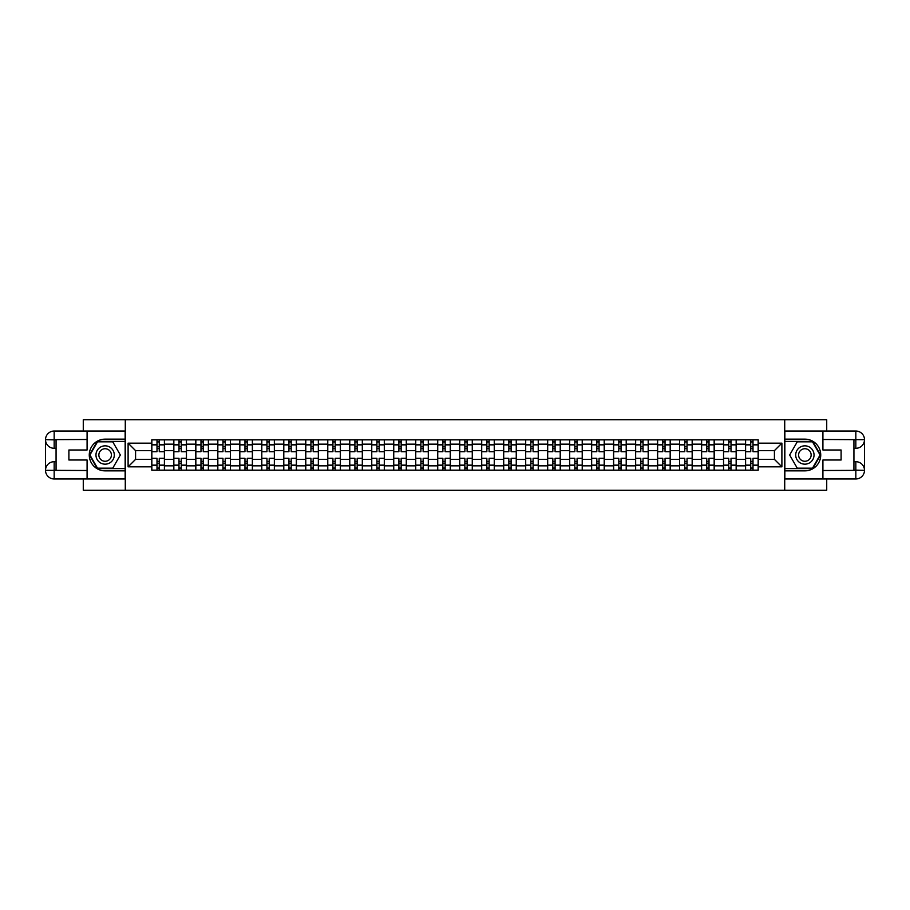 <?xml version="1.0" encoding="UTF-8"?>
<svg xmlns="http://www.w3.org/2000/svg" width="910" height="910" viewBox="0 0 910 910"><rect width="100%" height="100%" fill="white"/><g stroke="black" fill="none" stroke-linecap="round" stroke-linejoin="round"><path stroke-width="1.36" d="M83.276 478.967L83.276 490.24L826.724 490.24L826.724 478.967M826.724 431.033L826.724 419.76L83.276 419.76L83.276 431.033M173.776 470.151L173.776 444.148L164.471 444.148L164.471 470.151M164.471 444.148L164.471 439.849M173.776 444.148L173.776 439.849M186.459 439.849L186.459 470.151M195.764 470.151L195.764 439.849M208.458 439.849L208.458 470.151M217.763 470.151L217.763 439.849M230.446 439.849L230.446 470.151M239.751 470.151L239.751 439.849M252.434 439.849L252.434 470.151M261.739 470.151L261.739 439.849M274.422 439.849L274.422 470.151M283.727 470.151L283.727 439.849M296.421 439.849L296.421 470.151M305.714 470.151L305.714 439.849M318.409 439.849L318.409 470.151M327.714 470.151L327.714 439.849M340.397 439.849L340.397 470.151M349.702 470.151L349.702 439.849M362.385 439.849L362.385 470.151M371.689 470.151L371.689 439.849M384.373 439.849L384.373 470.151M393.677 470.151L393.677 439.849M406.372 439.849L406.372 470.151M415.677 470.151L415.677 439.849M428.36 439.849L428.36 470.151M437.664 470.151L437.664 439.849M450.348 439.849L450.348 470.151M459.652 470.151L459.652 439.849M472.335 439.849L472.335 470.151M481.64 470.151L481.64 439.849M494.323 439.849L494.323 470.151M503.628 470.151L503.628 439.849M516.323 439.849L516.323 470.151M525.627 470.151L525.627 439.849M538.31 439.849L538.31 470.151M547.615 470.151L547.615 439.849M560.298 439.849L560.298 470.151M569.603 470.151L569.603 439.849M582.286 439.849L582.286 470.151M591.591 470.151L591.591 439.849M604.285 439.849L604.285 470.151M613.579 470.151L613.579 439.849M626.273 439.849L626.273 470.151M635.578 470.151L635.578 439.849M648.261 439.849L648.261 470.151M657.566 470.151L657.566 439.849M670.249 439.849L670.249 470.151M679.554 470.151L679.554 439.849M692.237 439.849L692.237 470.151M701.542 470.151L701.542 439.849M714.236 439.849L714.236 470.151M723.541 470.151L723.541 439.849M736.224 439.849L736.224 470.151M745.529 470.151L745.529 439.849M745.529 459.368L736.224 459.368M723.541 459.368L714.236 459.368M701.542 459.368L692.237 459.368M679.554 459.368L670.249 459.368M657.566 459.368L648.261 459.368M635.578 459.368L626.273 459.368M613.579 459.368L604.285 459.368M591.591 459.368L582.286 459.368M569.603 459.368L560.298 459.368M547.615 459.368L538.31 459.368M525.627 459.368L516.323 459.368M503.628 459.368L494.323 459.368M481.64 459.368L472.335 459.368M459.652 459.368L450.348 459.368M437.664 459.368L428.36 459.368M415.677 459.368L406.372 459.368M393.677 459.368L384.373 459.368M371.689 459.368L362.385 459.368M349.702 459.368L340.397 459.368M327.714 459.368L318.409 459.368M305.714 459.368L296.421 459.368M283.727 459.368L274.422 459.368M261.739 459.368L252.434 459.368M239.751 459.368L230.446 459.368M217.763 459.368L208.458 459.368M195.764 459.368L186.459 459.368M173.776 459.368L164.471 459.368M745.529 450.632L736.224 450.632M723.541 450.632L714.236 450.632M701.542 450.632L692.237 450.632M679.554 450.632L670.249 450.632M657.566 450.632L648.261 450.632M635.578 450.632L626.273 450.632M613.579 450.632L604.285 450.632M591.591 450.632L582.286 450.632M569.603 450.632L560.298 450.632M547.615 450.632L538.31 450.632M525.627 450.632L516.323 450.632M503.628 450.632L494.323 450.632M481.64 450.632L472.335 450.632M459.652 450.632L450.348 450.632M437.664 450.632L428.36 450.632M415.677 450.632L406.372 450.632M393.677 450.632L384.373 450.632M371.689 450.632L362.385 450.632M349.702 450.632L340.397 450.632M327.714 450.632L318.409 450.632M305.714 450.632L296.421 450.632M283.727 450.632L274.422 450.632M261.739 450.632L252.434 450.632M239.751 450.632L230.446 450.632M217.763 450.632L208.458 450.632M195.764 450.632L186.459 450.632M173.776 450.632L164.471 450.632M135.579 459.368L151.788 459.368L151.788 450.632L135.579 450.632L135.579 459.368L128.105 466.841L128.105 443.159L151.788 443.159L151.788 450.632M758.212 450.632L758.212 459.368L774.421 459.368L774.421 450.632L758.212 450.632L758.212 439.849L151.788 439.849L151.788 443.159M758.212 443.159L781.895 443.159L781.895 466.841L758.212 466.841L758.212 459.368M151.788 459.368L151.788 470.151L758.212 470.151L758.212 466.841M151.788 466.841L128.105 466.841M784.716 490.24L784.716 419.76M125.284 490.24L125.284 419.76M159.261 468.036L156.998 468.036M156.998 441.964L159.261 441.964M181.249 468.036L178.997 468.036M178.997 441.964L181.249 441.964M203.237 468.036L200.985 468.036M200.985 441.964L203.237 441.964M225.225 468.036L222.973 468.036M222.973 441.964L225.225 441.964M247.224 468.036L244.961 468.036M244.961 441.964L247.224 441.964M269.212 468.036L266.96 468.036M266.96 441.964L269.212 441.964M291.2 468.036L288.948 468.036M288.948 441.964L291.2 441.964M313.188 468.036L310.936 468.036M310.936 441.964L313.188 441.964M335.176 468.036L332.923 468.036M332.923 441.964L335.176 441.964M357.175 468.036L354.911 468.036M354.911 441.964L357.175 441.964M379.163 468.036L376.911 468.036M376.911 441.964L379.163 441.964M401.151 468.036L398.899 468.036M398.899 441.964L401.151 441.964M423.139 468.036L420.886 468.036M420.886 441.964L423.139 441.964M445.138 468.036L442.874 468.036M442.874 441.964L445.138 441.964M467.126 468.036L464.862 468.036M464.862 441.964L467.126 441.964M489.114 468.036L486.861 468.036M486.861 441.964L489.114 441.964M511.101 468.036L508.849 468.036M508.849 441.964L511.101 441.964M533.089 468.036L530.837 468.036M530.837 441.964L533.089 441.964M555.089 468.036L552.825 468.036M552.825 441.964L555.089 441.964M577.077 468.036L574.824 468.036M574.824 441.964L577.077 441.964M599.064 468.036L596.812 468.036M596.812 441.964L599.064 441.964M621.052 468.036L618.8 468.036M618.8 441.964L621.052 441.964M643.04 468.036L640.788 468.036M640.788 441.964L643.04 441.964M665.039 468.036L662.776 468.036M662.776 441.964L665.039 441.964M687.027 468.036L684.775 468.036M684.775 441.964L687.027 441.964M709.015 468.036L706.763 468.036M706.763 441.964L709.015 441.964M731.003 468.036L728.751 468.036M728.751 441.964L731.003 441.964M753.002 468.036L750.739 468.036M750.739 441.964L753.002 441.964M128.105 443.159L135.579 450.632M774.421 459.368L781.895 466.841M774.421 450.632L781.895 443.159M164.403 470.151L164.403 451.69L159.261 451.69L159.261 439.849M156.998 439.849L156.998 451.69L151.856 451.69L151.856 439.849M164.403 451.69L164.403 439.849M151.856 470.151L151.856 458.31L156.998 458.31L156.998 470.151M159.261 470.151L159.261 458.31L164.403 458.31M156.998 448.584L159.261 448.584M151.856 458.31L151.856 451.69M159.261 461.415L156.998 461.415M159.261 468.32L156.998 468.32M156.998 463.247L159.261 463.247M159.261 446.753L156.998 446.753M156.998 441.68L159.261 441.68M56.067 448.3L54.168 448.3A8.668 8.668 0 0 1 45.5 439.701A8.668 8.668 0 0 1 54.168 431.033L125.148 431.033L125.148 439.143L105.128 439.143A15.857 15.857 0 0 0 89.271 455A15.857 15.857 0 0 0 105.128 470.857L125.148 470.857L125.148 478.967L54.168 478.967A8.668 8.668 0 0 1 45.5 470.299A8.668 8.668 0 0 1 54.168 461.7L56.067 461.7M125.148 470.857L125.148 439.143M87.087 431.033L87.087 449.995L68.898 449.995L68.898 460.005L87.087 460.005L87.087 478.967M54.168 448.3A8.668 8.668 0 0 1 45.5 439.701L54.168 439.849L54.168 448.3A8.668 8.668 0 0 1 45.5 439.701L45.5 470.299L87.087 470.504M54.168 470.504L54.168 478.967A8.668 8.668 0 0 1 45.5 470.299A8.668 8.668 0 0 1 54.168 461.7L54.168 470.151L56.067 470.151L56.067 439.849L54.168 439.849M125.148 441.396L97.279 441.396L89.419 455L97.279 468.604L125.148 468.604M853.933 461.7L855.832 461.7A8.668 8.668 0 0 1 864.5 470.299A8.668 8.668 0 0 1 855.832 478.967L784.852 478.967L784.852 470.857L804.872 470.857A15.857 15.857 0 0 0 820.729 455A15.857 15.857 0 0 0 804.872 439.143L784.852 439.143L784.852 431.033L855.832 431.033A8.668 8.668 0 0 1 864.5 439.701A8.668 8.668 0 0 1 855.832 448.3L853.933 448.3M784.852 439.143L784.852 470.857M822.913 478.967L822.913 460.005L841.102 460.005L841.102 449.995L822.913 449.995L822.913 431.033M855.832 461.7A8.668 8.668 0 0 1 864.5 470.299L855.832 470.151L855.832 461.7A8.668 8.668 0 0 1 864.5 470.299L864.5 439.701L822.913 439.496M855.832 439.496L855.832 431.033A8.668 8.668 0 0 1 864.5 439.701A8.668 8.668 0 0 1 855.832 448.3L855.832 439.849L853.933 439.849L853.933 470.151L855.832 470.151M784.852 468.604L812.721 468.604L820.581 455L812.721 441.396L784.852 441.396M95.959 455A9.168 9.168 0 0 0 105.128 464.168A9.168 9.168 0 0 0 114.296 455A9.168 9.168 0 0 0 105.128 445.832A9.168 9.168 0 0 0 95.959 455M98.86 455A6.268 6.268 0 0 0 105.128 461.268A6.268 6.268 0 0 0 111.395 455A6.268 6.268 0 0 0 105.128 448.732A6.268 6.268 0 0 0 98.86 455M112.738 441.816L120.347 455L112.738 468.184L97.518 468.184L89.908 455L97.518 441.816L112.738 441.816M795.704 455A9.168 9.168 0 0 0 804.872 464.168A9.168 9.168 0 0 0 814.04 455A9.168 9.168 0 0 0 804.872 445.832A9.168 9.168 0 0 0 795.704 455M798.605 455A6.268 6.268 0 0 0 804.872 461.268A6.268 6.268 0 0 0 811.14 455A6.268 6.268 0 0 0 804.872 448.732A6.268 6.268 0 0 0 798.605 455M812.482 441.816L820.092 455L812.482 468.184L797.262 468.184L789.653 455L797.262 441.816L812.482 441.816M186.391 470.151L186.391 451.69L181.249 451.69L181.249 439.849M178.997 439.849L178.997 451.69L173.844 451.69L173.844 439.849M186.391 451.69L186.391 439.849M173.844 470.151L173.844 458.31L178.997 458.31L178.997 470.151M181.249 470.151L181.249 458.31L186.391 458.31M178.997 448.584L181.249 448.584M173.844 458.31L173.844 451.69M181.249 461.415L178.997 461.415M181.249 468.32L178.997 468.32M178.997 463.247L181.249 463.247M181.249 446.753L178.997 446.753M178.997 441.68L181.249 441.68M208.379 470.151L208.379 451.69L203.237 451.69L203.237 439.849M200.985 439.849L200.985 451.69L195.843 451.69L195.843 439.849M208.379 451.69L208.379 439.849M195.843 470.151L195.843 458.31L200.985 458.31L200.985 470.151M203.237 470.151L203.237 458.31L208.379 458.31M200.985 448.584L203.237 448.584M195.843 458.31L195.843 451.69M203.237 461.415L200.985 461.415M203.237 468.32L200.985 468.32M200.985 463.247L203.237 463.247M203.237 446.753L200.985 446.753M200.985 441.68L203.237 441.68M230.378 470.151L230.378 451.69L225.225 451.69L225.225 439.849M222.973 439.849L222.973 451.69L217.831 451.69L217.831 439.849M230.378 451.69L230.378 439.849M217.831 470.151L217.831 458.31L222.973 458.31L222.973 470.151M225.225 470.151L225.225 458.31L230.378 458.31M222.973 448.584L225.225 448.584M217.831 458.31L217.831 451.69M225.225 461.415L222.973 461.415M225.225 468.32L222.973 468.32M222.973 463.247L225.225 463.247M225.225 446.753L222.973 446.753M222.973 441.68L225.225 441.68M252.366 470.151L252.366 451.69L247.224 451.69L247.224 439.849M244.961 439.849L244.961 451.69L239.819 451.69L239.819 439.849M252.366 451.69L252.366 439.849M239.819 470.151L239.819 458.31L244.961 458.31L244.961 470.151M247.224 470.151L247.224 458.31L252.366 458.31M244.961 448.584L247.224 448.584M239.819 458.31L239.819 451.69M247.224 461.415L244.961 461.415M247.224 468.32L244.961 468.32M244.961 463.247L247.224 463.247M247.224 446.753L244.961 446.753M244.961 441.68L247.224 441.68M274.354 470.151L274.354 451.69L269.212 451.69L269.212 439.849M266.96 439.849L266.96 451.69L261.807 451.69L261.807 439.849M274.354 451.69L274.354 439.849M261.807 470.151L261.807 458.31L266.96 458.31L266.96 470.151M269.212 470.151L269.212 458.31L274.354 458.31M266.96 448.584L269.212 448.584M261.807 458.31L261.807 451.69M269.212 461.415L266.96 461.415M269.212 468.32L266.96 468.32M266.96 463.247L269.212 463.247M269.212 446.753L266.96 446.753M266.96 441.68L269.212 441.68M296.341 470.151L296.341 451.69L291.2 451.69L291.2 439.849M288.948 439.849L288.948 451.69L283.795 451.69L283.795 439.849M296.341 451.69L296.341 439.849M283.795 470.151L283.795 458.31L288.948 458.31L288.948 470.151M291.2 470.151L291.2 458.31L296.341 458.31M288.948 448.584L291.2 448.584M283.795 458.31L283.795 451.69M291.2 461.415L288.948 461.415M291.2 468.32L288.948 468.32M288.948 463.247L291.2 463.247M291.2 446.753L288.948 446.753M288.948 441.68L291.2 441.68M318.341 470.151L318.341 451.69L313.188 451.69L313.188 439.849M310.936 439.849L310.936 451.69L305.794 451.69L305.794 439.849M318.341 451.69L318.341 439.849M305.794 470.151L305.794 458.31L310.936 458.31L310.936 470.151M313.188 470.151L313.188 458.31L318.341 458.31M310.936 448.584L313.188 448.584M305.794 458.31L305.794 451.69M313.188 461.415L310.936 461.415M313.188 468.32L310.936 468.32M310.936 463.247L313.188 463.247M313.188 446.753L310.936 446.753M310.936 441.68L313.188 441.68M340.329 470.151L340.329 451.69L335.176 451.69L335.176 439.849M332.923 439.849L332.923 451.69L327.782 451.69L327.782 439.849M340.329 451.69L340.329 439.849M327.782 470.151L327.782 458.31L332.923 458.31L332.923 470.151M335.176 470.151L335.176 458.31L340.329 458.31M332.923 448.584L335.176 448.584M327.782 458.31L327.782 451.69M335.176 461.415L332.923 461.415M335.176 468.32L332.923 468.32M332.923 463.247L335.176 463.247M335.176 446.753L332.923 446.753M332.923 441.68L335.176 441.68M362.316 470.151L362.316 451.69L357.175 451.69L357.175 439.849M354.911 439.849L354.911 451.69L349.77 451.69L349.77 439.849M362.316 451.69L362.316 439.849M349.77 470.151L349.77 458.31L354.911 458.31L354.911 470.151M357.175 470.151L357.175 458.31L362.316 458.31M354.911 448.584L357.175 448.584M349.77 458.31L349.77 451.69M357.175 461.415L354.911 461.415M357.175 468.32L354.911 468.32M354.911 463.247L357.175 463.247M357.175 446.753L354.911 446.753M354.911 441.68L357.175 441.68M384.304 470.151L384.304 451.69L379.163 451.69L379.163 439.849M376.911 439.849L376.911 451.69L371.758 451.69L371.758 439.849M384.304 451.69L384.304 439.849M371.758 470.151L371.758 458.31L376.911 458.31L376.911 470.151M379.163 470.151L379.163 458.31L384.304 458.31M376.911 448.584L379.163 448.584M371.758 458.31L371.758 451.69M379.163 461.415L376.911 461.415M379.163 468.32L376.911 468.32M376.911 463.247L379.163 463.247M379.163 446.753L376.911 446.753M376.911 441.68L379.163 441.68M406.292 470.151L406.292 451.69L401.151 451.69L401.151 439.849M398.899 439.849L398.899 451.69L393.746 451.69L393.746 439.849M406.292 451.69L406.292 439.849M393.746 470.151L393.746 458.31L398.899 458.31L398.899 470.151M401.151 470.151L401.151 458.31L406.292 458.31M398.899 448.584L401.151 448.584M393.746 458.31L393.746 451.69M401.151 461.415L398.899 461.415M401.151 468.32L398.899 468.32M398.899 463.247L401.151 463.247M401.151 446.753L398.899 446.753M398.899 441.68L401.151 441.68M428.291 470.151L428.291 451.69L423.139 451.69L423.139 439.849M420.886 439.849L420.886 451.69L415.745 451.69L415.745 439.849M428.291 451.69L428.291 439.849M415.745 470.151L415.745 458.31L420.886 458.31L420.886 470.151M423.139 470.151L423.139 458.31L428.291 458.31M420.886 448.584L423.139 448.584M415.745 458.31L415.745 451.69M423.139 461.415L420.886 461.415M423.139 468.32L420.886 468.32M420.886 463.247L423.139 463.247M423.139 446.753L420.886 446.753M420.886 441.68L423.139 441.68M450.279 470.151L450.279 451.69L445.138 451.69L445.138 439.849M442.874 439.849L442.874 451.69L437.733 451.69L437.733 439.849M450.279 451.69L450.279 439.849M437.733 470.151L437.733 458.31L442.874 458.31L442.874 470.151M445.138 470.151L445.138 458.31L450.279 458.31M442.874 448.584L445.138 448.584M437.733 458.31L437.733 451.69M445.138 461.415L442.874 461.415M445.138 468.32L442.874 468.32M442.874 463.247L445.138 463.247M445.138 446.753L442.874 446.753M442.874 441.68L445.138 441.68M472.267 470.151L472.267 451.69L467.126 451.69L467.126 439.849M464.862 439.849L464.862 451.69L459.721 451.69L459.721 439.849M472.267 451.69L472.267 439.849M459.721 470.151L459.721 458.31L464.862 458.31L464.862 470.151M467.126 470.151L467.126 458.31L472.267 458.31M464.862 448.584L467.126 448.584M459.721 458.31L459.721 451.69M467.126 461.415L464.862 461.415M467.126 468.32L464.862 468.32M464.862 463.247L467.126 463.247M467.126 446.753L464.862 446.753M464.862 441.68L467.126 441.68M494.255 470.151L494.255 451.69L489.114 451.69L489.114 439.849M486.861 439.849L486.861 451.69L481.709 451.69L481.709 439.849M494.255 451.69L494.255 439.849M481.709 470.151L481.709 458.31L486.861 458.31L486.861 470.151M489.114 470.151L489.114 458.31L494.255 458.31M486.861 448.584L489.114 448.584M481.709 458.31L481.709 451.69M489.114 461.415L486.861 461.415M489.114 468.32L486.861 468.32M486.861 463.247L489.114 463.247M489.114 446.753L486.861 446.753M486.861 441.68L489.114 441.68M516.254 470.151L516.254 451.69L511.101 451.69L511.101 439.849M508.849 439.849L508.849 451.69L503.708 451.69L503.708 439.849M516.254 451.69L516.254 439.849M503.708 470.151L503.708 458.31L508.849 458.31L508.849 470.151M511.101 470.151L511.101 458.31L516.254 458.31M508.849 448.584L511.101 448.584M503.708 458.31L503.708 451.69M511.101 461.415L508.849 461.415M511.101 468.32L508.849 468.32M508.849 463.247L511.101 463.247M511.101 446.753L508.849 446.753M508.849 441.68L511.101 441.68M538.242 470.151L538.242 451.69L533.089 451.69L533.089 439.849M530.837 439.849L530.837 451.69L525.696 451.69L525.696 439.849M538.242 451.69L538.242 439.849M525.696 470.151L525.696 458.31L530.837 458.31L530.837 470.151M533.089 470.151L533.089 458.31L538.242 458.31M530.837 448.584L533.089 448.584M525.696 458.31L525.696 451.69M533.089 461.415L530.837 461.415M533.089 468.32L530.837 468.32M530.837 463.247L533.089 463.247M533.089 446.753L530.837 446.753M530.837 441.68L533.089 441.68M560.23 470.151L560.23 451.69L555.089 451.69L555.089 439.849M552.825 439.849L552.825 451.69L547.683 451.69L547.683 439.849M560.23 451.69L560.23 439.849M547.683 470.151L547.683 458.31L552.825 458.31L552.825 470.151M555.089 470.151L555.089 458.31L560.23 458.31M552.825 448.584L555.089 448.584M547.683 458.31L547.683 451.69M555.089 461.415L552.825 461.415M555.089 468.32L552.825 468.32M552.825 463.247L555.089 463.247M555.089 446.753L552.825 446.753M552.825 441.68L555.089 441.68M582.218 470.151L582.218 451.69L577.077 451.69L577.077 439.849M574.824 439.849L574.824 451.69L569.671 451.69L569.671 439.849M582.218 451.69L582.218 439.849M569.671 470.151L569.671 458.31L574.824 458.31L574.824 470.151M577.077 470.151L577.077 458.31L582.218 458.31M574.824 448.584L577.077 448.584M569.671 458.31L569.671 451.69M577.077 461.415L574.824 461.415M577.077 468.32L574.824 468.32M574.824 463.247L577.077 463.247M577.077 446.753L574.824 446.753M574.824 441.68L577.077 441.68M604.206 470.151L604.206 451.69L599.064 451.69L599.064 439.849M596.812 439.849L596.812 451.69L591.659 451.69L591.659 439.849M604.206 451.69L604.206 439.849M591.659 470.151L591.659 458.31L596.812 458.31L596.812 470.151M599.064 470.151L599.064 458.31L604.206 458.31M596.812 448.584L599.064 448.584M591.659 458.31L591.659 451.69M599.064 461.415L596.812 461.415M599.064 468.32L596.812 468.32M596.812 463.247L599.064 463.247M599.064 446.753L596.812 446.753M596.812 441.68L599.064 441.68M626.205 470.151L626.205 451.69L621.052 451.69L621.052 439.849M618.8 439.849L618.8 451.69L613.659 451.69L613.659 439.849M626.205 451.69L626.205 439.849M613.659 470.151L613.659 458.31L618.8 458.31L618.8 470.151M621.052 470.151L621.052 458.31L626.205 458.31M618.8 448.584L621.052 448.584M613.659 458.31L613.659 451.69M621.052 461.415L618.8 461.415M621.052 468.32L618.8 468.32M618.8 463.247L621.052 463.247M621.052 446.753L618.8 446.753M618.8 441.68L621.052 441.68M648.193 470.151L648.193 451.69L643.04 451.69L643.04 439.849M640.788 439.849L640.788 451.69L635.646 451.69L635.646 439.849M648.193 451.69L648.193 439.849M635.646 470.151L635.646 458.31L640.788 458.31L640.788 470.151M643.04 470.151L643.04 458.31L648.193 458.31M640.788 448.584L643.04 448.584M635.646 458.31L635.646 451.69M643.04 461.415L640.788 461.415M643.04 468.32L640.788 468.32M640.788 463.247L643.04 463.247M643.04 446.753L640.788 446.753M640.788 441.68L643.04 441.68M670.181 470.151L670.181 451.69L665.039 451.69L665.039 439.849M662.776 439.849L662.776 451.69L657.634 451.69L657.634 439.849M670.181 451.69L670.181 439.849M657.634 470.151L657.634 458.31L662.776 458.31L662.776 470.151M665.039 470.151L665.039 458.31L670.181 458.31M662.776 448.584L665.039 448.584M657.634 458.31L657.634 451.69M665.039 461.415L662.776 461.415M665.039 468.32L662.776 468.32M662.776 463.247L665.039 463.247M665.039 446.753L662.776 446.753M662.776 441.68L665.039 441.68M692.169 470.151L692.169 451.69L687.027 451.69L687.027 439.849M684.775 439.849L684.775 451.69L679.622 451.69L679.622 439.849M692.169 451.69L692.169 439.849M679.622 470.151L679.622 458.31L684.775 458.31L684.775 470.151M687.027 470.151L687.027 458.31L692.169 458.31M684.775 448.584L687.027 448.584M679.622 458.31L679.622 451.69M687.027 461.415L684.775 461.415M687.027 468.32L684.775 468.32M684.775 463.247L687.027 463.247M687.027 446.753L684.775 446.753M684.775 441.68L687.027 441.68M714.157 470.151L714.157 451.69L709.015 451.69L709.015 439.849M706.763 439.849L706.763 451.69L701.621 451.69L701.621 439.849M714.157 451.69L714.157 439.849M701.621 470.151L701.621 458.31L706.763 458.31L706.763 470.151M709.015 470.151L709.015 458.31L714.157 458.31M706.763 448.584L709.015 448.584M701.621 458.31L701.621 451.69M709.015 461.415L706.763 461.415M709.015 468.32L706.763 468.32M706.763 463.247L709.015 463.247M709.015 446.753L706.763 446.753M706.763 441.68L709.015 441.68M736.156 470.151L736.156 451.69L731.003 451.69L731.003 439.849M728.751 439.849L728.751 451.69L723.609 451.69L723.609 439.849M736.156 451.69L736.156 439.849M723.609 470.151L723.609 458.31L728.751 458.31L728.751 470.151M731.003 470.151L731.003 458.31L736.156 458.31M728.751 448.584L731.003 448.584M723.609 458.31L723.609 451.69M731.003 461.415L728.751 461.415M731.003 468.32L728.751 468.32M728.751 463.247L731.003 463.247M731.003 446.753L728.751 446.753M728.751 441.68L731.003 441.68M758.144 470.151L758.144 451.69L753.002 451.69L753.002 439.849M750.739 439.849L750.739 451.69L745.597 451.69L745.597 439.849M758.144 451.69L758.144 439.849M745.597 470.151L745.597 458.31L750.739 458.31L750.739 470.151M753.002 470.151L753.002 458.31L758.144 458.31M750.739 448.584L753.002 448.584M745.597 458.31L745.597 451.69M753.002 461.415L750.739 461.415M753.002 468.32L750.739 468.32M750.739 463.247L753.002 463.247M753.002 446.753L750.739 446.753M750.739 441.68L753.002 441.68M723.541 444.148L714.236 444.148M701.542 444.148L692.237 444.148M679.554 444.148L670.249 444.148M657.566 444.148L648.261 444.148M635.578 444.148L626.273 444.148M613.579 444.148L604.285 444.148M591.591 444.148L582.286 444.148M569.603 444.148L560.298 444.148M547.615 444.148L538.31 444.148M525.627 444.148L516.323 444.148M503.628 444.148L494.323 444.148M481.64 444.148L472.335 444.148M459.652 444.148L450.348 444.148M437.664 444.148L428.36 444.148M415.677 444.148L406.372 444.148M393.677 444.148L384.373 444.148M371.689 444.148L362.385 444.148M349.702 444.148L340.397 444.148M327.714 444.148L318.409 444.148M305.714 444.148L296.421 444.148M283.727 444.148L274.422 444.148M261.739 444.148L252.434 444.148M239.751 444.148L230.446 444.148M217.763 444.148L208.458 444.148M195.764 444.148L186.459 444.148M745.529 444.148L736.224 444.148M723.541 465.852L714.236 465.852M701.542 465.852L692.237 465.852M679.554 465.852L670.249 465.852M657.566 465.852L648.261 465.852M635.578 465.852L626.273 465.852M613.579 465.852L604.285 465.852M591.591 465.852L582.286 465.852M569.603 465.852L560.298 465.852M547.615 465.852L538.31 465.852M525.627 465.852L516.323 465.852M503.628 465.852L494.323 465.852M481.64 465.852L472.335 465.852M459.652 465.852L450.348 465.852M437.664 465.852L428.36 465.852M415.677 465.852L406.372 465.852M393.677 465.852L384.373 465.852M371.689 465.852L362.385 465.852M349.702 465.852L340.397 465.852M327.714 465.852L318.409 465.852M305.714 465.852L296.421 465.852M283.727 465.852L274.422 465.852M261.739 465.852L252.434 465.852M239.751 465.852L230.446 465.852M217.763 465.852L208.458 465.852M195.764 465.852L186.459 465.852M173.776 465.852L164.471 465.852M745.529 465.852L736.224 465.852M164.403 444.706L159.261 444.706M156.998 444.706L151.856 444.706M156.998 444.899L151.856 444.899M156.998 465.101L151.856 465.101M156.998 465.294L151.856 465.294M164.403 465.294L159.261 465.294M164.403 444.899L159.261 444.899M164.403 465.101L159.261 465.101M87.087 439.496L53.963 439.644M45.5 470.299A8.668 8.668 0 0 1 54.168 461.7M45.5 439.701A8.668 8.668 0 0 1 54.168 431.033L54.168 439.496M822.913 470.504L856.037 470.356M864.5 439.701A8.668 8.668 0 0 1 855.832 448.3M864.5 470.299A8.668 8.668 0 0 1 855.832 478.967L855.832 470.504M186.391 444.706L181.249 444.706M178.997 444.706L173.844 444.706M178.997 444.899L173.844 444.899M178.997 465.101L173.844 465.101M178.997 465.294L173.844 465.294M186.391 465.294L181.249 465.294M186.391 444.899L181.249 444.899M186.391 465.101L181.249 465.101M208.379 444.706L203.237 444.706M200.985 444.706L195.843 444.706M200.985 444.899L195.843 444.899M200.985 465.101L195.843 465.101M200.985 465.294L195.843 465.294M208.379 465.294L203.237 465.294M208.379 444.899L203.237 444.899M208.379 465.101L203.237 465.101M230.378 444.706L225.225 444.706M222.973 444.706L217.831 444.706M222.973 444.899L217.831 444.899M222.973 465.101L217.831 465.101M222.973 465.294L217.831 465.294M230.378 465.294L225.225 465.294M230.378 444.899L225.225 444.899M230.378 465.101L225.225 465.101M252.366 444.706L247.224 444.706M244.961 444.706L239.819 444.706M244.961 444.899L239.819 444.899M244.961 465.101L239.819 465.101M244.961 465.294L239.819 465.294M252.366 465.294L247.224 465.294M252.366 444.899L247.224 444.899M252.366 465.101L247.224 465.101M274.354 444.706L269.212 444.706M266.96 444.706L261.807 444.706M266.96 444.899L261.807 444.899M266.96 465.101L261.807 465.101M266.96 465.294L261.807 465.294M274.354 465.294L269.212 465.294M274.354 444.899L269.212 444.899M274.354 465.101L269.212 465.101M296.341 444.706L291.2 444.706M288.948 444.706L283.795 444.706M288.948 444.899L283.795 444.899M288.948 465.101L283.795 465.101M288.948 465.294L283.795 465.294M296.341 465.294L291.2 465.294M296.341 444.899L291.2 444.899M296.341 465.101L291.2 465.101M318.341 444.706L313.188 444.706M310.936 444.706L305.794 444.706M310.936 444.899L305.794 444.899M310.936 465.101L305.794 465.101M310.936 465.294L305.794 465.294M318.341 465.294L313.188 465.294M318.341 444.899L313.188 444.899M318.341 465.101L313.188 465.101M340.329 444.706L335.176 444.706M332.923 444.706L327.782 444.706M332.923 444.899L327.782 444.899M332.923 465.101L327.782 465.101M332.923 465.294L327.782 465.294M340.329 465.294L335.176 465.294M340.329 444.899L335.176 444.899M340.329 465.101L335.176 465.101M362.316 444.706L357.175 444.706M354.911 444.706L349.77 444.706M354.911 444.899L349.77 444.899M354.911 465.101L349.77 465.101M354.911 465.294L349.77 465.294M362.316 465.294L357.175 465.294M362.316 444.899L357.175 444.899M362.316 465.101L357.175 465.101M384.304 444.706L379.163 444.706M376.911 444.706L371.758 444.706M376.911 444.899L371.758 444.899M376.911 465.101L371.758 465.101M376.911 465.294L371.758 465.294M384.304 465.294L379.163 465.294M384.304 444.899L379.163 444.899M384.304 465.101L379.163 465.101M406.292 444.706L401.151 444.706M398.899 444.706L393.746 444.706M398.899 444.899L393.746 444.899M398.899 465.101L393.746 465.101M398.899 465.294L393.746 465.294M406.292 465.294L401.151 465.294M406.292 444.899L401.151 444.899M406.292 465.101L401.151 465.101M428.291 444.706L423.139 444.706M420.886 444.706L415.745 444.706M420.886 444.899L415.745 444.899M420.886 465.101L415.745 465.101M420.886 465.294L415.745 465.294M428.291 465.294L423.139 465.294M428.291 444.899L423.139 444.899M428.291 465.101L423.139 465.101M450.279 444.706L445.138 444.706M442.874 444.706L437.733 444.706M442.874 444.899L437.733 444.899M442.874 465.101L437.733 465.101M442.874 465.294L437.733 465.294M450.279 465.294L445.138 465.294M450.279 444.899L445.138 444.899M450.279 465.101L445.138 465.101M472.267 444.706L467.126 444.706M464.862 444.706L459.721 444.706M464.862 444.899L459.721 444.899M464.862 465.101L459.721 465.101M464.862 465.294L459.721 465.294M472.267 465.294L467.126 465.294M472.267 444.899L467.126 444.899M472.267 465.101L467.126 465.101M494.255 444.706L489.114 444.706M486.861 444.706L481.709 444.706M486.861 444.899L481.709 444.899M486.861 465.101L481.709 465.101M486.861 465.294L481.709 465.294M494.255 465.294L489.114 465.294M494.255 444.899L489.114 444.899M494.255 465.101L489.114 465.101M516.254 444.706L511.101 444.706M508.849 444.706L503.708 444.706M508.849 444.899L503.708 444.899M508.849 465.101L503.708 465.101M508.849 465.294L503.708 465.294M516.254 465.294L511.101 465.294M516.254 444.899L511.101 444.899M516.254 465.101L511.101 465.101M538.242 444.706L533.089 444.706M530.837 444.706L525.696 444.706M530.837 444.899L525.696 444.899M530.837 465.101L525.696 465.101M530.837 465.294L525.696 465.294M538.242 465.294L533.089 465.294M538.242 444.899L533.089 444.899M538.242 465.101L533.089 465.101M560.23 444.706L555.089 444.706M552.825 444.706L547.683 444.706M552.825 444.899L547.683 444.899M552.825 465.101L547.683 465.101M552.825 465.294L547.683 465.294M560.23 465.294L555.089 465.294M560.23 444.899L555.089 444.899M560.23 465.101L555.089 465.101M582.218 444.706L577.077 444.706M574.824 444.706L569.671 444.706M574.824 444.899L569.671 444.899M574.824 465.101L569.671 465.101M574.824 465.294L569.671 465.294M582.218 465.294L577.077 465.294M582.218 444.899L577.077 444.899M582.218 465.101L577.077 465.101M604.206 444.706L599.064 444.706M596.812 444.706L591.659 444.706M596.812 444.899L591.659 444.899M596.812 465.101L591.659 465.101M596.812 465.294L591.659 465.294M604.206 465.294L599.064 465.294M604.206 444.899L599.064 444.899M604.206 465.101L599.064 465.101M626.205 444.706L621.052 444.706M618.8 444.706L613.659 444.706M618.8 444.899L613.659 444.899M618.8 465.101L613.659 465.101M618.8 465.294L613.659 465.294M626.205 465.294L621.052 465.294M626.205 444.899L621.052 444.899M626.205 465.101L621.052 465.101M648.193 444.706L643.04 444.706M640.788 444.706L635.646 444.706M640.788 444.899L635.646 444.899M640.788 465.101L635.646 465.101M640.788 465.294L635.646 465.294M648.193 465.294L643.04 465.294M648.193 444.899L643.04 444.899M648.193 465.101L643.04 465.101M670.181 444.706L665.039 444.706M662.776 444.706L657.634 444.706M662.776 444.899L657.634 444.899M662.776 465.101L657.634 465.101M662.776 465.294L657.634 465.294M670.181 465.294L665.039 465.294M670.181 444.899L665.039 444.899M670.181 465.101L665.039 465.101M692.169 444.706L687.027 444.706M684.775 444.706L679.622 444.706M684.775 444.899L679.622 444.899M684.775 465.101L679.622 465.101M684.775 465.294L679.622 465.294M692.169 465.294L687.027 465.294M692.169 444.899L687.027 444.899M692.169 465.101L687.027 465.101M714.157 444.706L709.015 444.706M706.763 444.706L701.621 444.706M706.763 444.899L701.621 444.899M706.763 465.101L701.621 465.101M706.763 465.294L701.621 465.294M714.157 465.294L709.015 465.294M714.157 444.899L709.015 444.899M714.157 465.101L709.015 465.101M736.156 444.706L731.003 444.706M728.751 444.706L723.609 444.706M728.751 444.899L723.609 444.899M728.751 465.101L723.609 465.101M728.751 465.294L723.609 465.294M736.156 465.294L731.003 465.294M736.156 444.899L731.003 444.899M736.156 465.101L731.003 465.101M758.144 444.706L753.002 444.706M750.739 444.706L745.597 444.706M750.739 444.899L745.597 444.899M750.739 465.101L745.597 465.101M750.739 465.294L745.597 465.294M758.144 465.294L753.002 465.294M758.144 444.899L753.002 444.899M758.144 465.101L753.002 465.101"/></g></svg>
